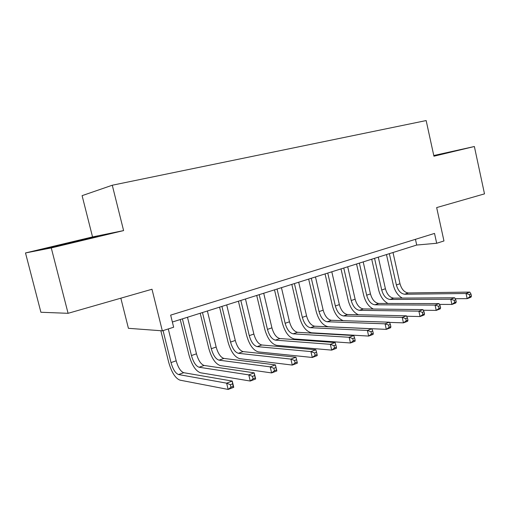 <?xml version="1.0" encoding="UTF-8"?>
<svg xmlns="http://www.w3.org/2000/svg" width="510" height="510" viewBox="0 0 510 510"><rect width="100%" height="100%" fill="white"/><g stroke="black" fill="none" stroke-linecap="round" stroke-linejoin="round"><path stroke-width="0.76" d="M120.838 298.184L128.418 328.312L162.327 330.837L173.649 327.222L170.659 315.123L434.52 233.421L436.687 243.27L443.961 240.949L436.662 207.589L484.5 193.87L474.37 146.51L433.781 155.524M25.5 252.954L40.908 312.26L68.085 313.312L51.268 247.924L123.598 230.59L112.276 185.232L82.097 195.655L92.539 236.933L25.5 252.954L51.268 247.924M112.276 185.232L426.156 120.564L433.927 156.207L474.37 146.51M162.327 330.837L151.993 289.246L68.085 313.312M172.361 322.027L416.715 245.042L436.687 243.27M415.446 239.324L416.715 245.042M433.87 155.952L452.332 151.483L433.806 155.639M123.598 230.59L92.539 236.933M50.241 247.745L97.703 236.385L61.774 244.488L42.298 249.307L50.241 247.745M61.901 244.978L61.774 244.488M88.778 238.603L88.676 238.215M402.294 298.089C397.915 295.628 394.925 291.28 393.325 285.058L386.472 254.566M393 252.514L399.993 283.732C401.619 289.361 404.392 292.44 408.319 292.957L469.793 292.083L466.038 293.486L469.481 294.595L469.933 296.661L471.431 296.093L470.985 294.028L469.481 294.595M389.353 253.661L396.385 284.975C398.01 290.623 400.783 293.715 404.704 294.238L466.038 293.486L467.166 298.656L455.175 298.713M471.431 296.093L470.915 297.234L467.166 298.656L469.933 296.661M470.985 294.028L469.793 292.083M58.561 245.807L82.269 240.223M387.976 303.482C383.475 301.053 380.377 296.59 378.688 290.082L371.707 259.22M378.286 257.148L385.413 288.749C387.058 294.455 389.831 297.585 393.72 298.14L454.627 297.763L450.764 299.211L454.231 300.339L454.69 302.436L456.233 301.856L455.774 299.759L454.231 300.339M374.55 258.321L381.716 290.024C383.361 295.749 386.127 298.892 390.01 299.453L450.764 299.211L451.917 304.445L439.454 304.4M456.233 301.856L455.768 302.985L451.917 304.445L454.69 302.436M455.774 299.759L454.627 297.763M373.333 309.034C368.692 306.676 365.472 302.079 363.675 295.245L356.554 263.995M363.197 261.904L370.464 293.9C372.128 299.682 374.888 302.863 378.732 303.456L439.021 303.609L435.049 305.095L438.536 306.255L439.008 308.384L440.595 307.779L440.13 305.656L438.536 306.255M359.359 263.109L366.664 295.207C368.335 301.008 371.089 304.209 374.926 304.808L435.049 305.095L436.228 310.405L423.274 310.239M440.595 307.779L440.187 308.901L436.228 310.405L439.008 308.384M440.13 305.656L439.021 303.609M358.396 314.766C353.583 312.528 350.211 307.785 348.266 300.537L341.005 268.891M347.705 266.781L355.119 299.185C356.802 305.037 359.55 308.282 363.356 308.92L422.962 309.621L418.876 311.157L422.388 312.337L422.867 314.498L424.505 313.88L424.027 311.725L422.388 312.337M343.765 268.024L351.218 300.53C352.907 306.402 355.655 309.659 359.448 310.309L418.876 311.157L420.074 316.538L406.629 316.238M424.505 313.88L424.161 314.989L420.074 316.538L422.867 314.498M424.027 311.725L422.962 309.621M343.249 320.682C338.194 318.699 334.598 313.797 332.456 305.968L325.048 273.921M331.8 271.792L339.36 304.61C341.069 310.545 343.804 313.848 347.559 314.53L406.432 315.817L402.218 317.392L405.756 318.61L406.247 320.796L407.93 320.159L407.439 317.972L405.756 318.61M327.758 273.067L335.357 305.987C337.072 311.941 339.8 315.263 343.549 315.951L402.218 317.392L403.448 322.855L389.487 322.397M407.93 320.159L407.649 321.262L403.448 322.855L406.247 320.796M407.439 317.972L406.432 315.817M390.858 326.63L390.36 324.411L388.62 325.068L389.124 327.286L390.858 326.63L390.647 327.72L386.319 329.364L328.376 326.77C322.849 325.616 318.795 320.541 316.213 311.546L308.652 279.085M315.467 276.936L323.187 310.182C324.915 316.194 327.637 319.56 331.341 320.286L389.404 322.199L385.063 323.824L388.62 325.068M311.317 278.25L319.075 311.597C320.809 317.628 323.525 321.013 327.216 321.753L385.063 323.824L386.319 329.364L389.124 327.286M390.36 324.411L389.404 322.199M373.263 333.298L372.753 331.047L370.961 331.717L371.478 333.974L373.263 333.298L373.129 334.375L368.666 336.071L311.616 332.794C306.172 331.57 302.143 326.4 299.529 317.277L291.816 284.389M298.688 282.228L306.567 315.907C308.32 322.001 311.023 325.431 314.67 326.209L371.854 328.772L367.378 330.448L370.961 331.717M294.417 283.573L302.341 317.36C304.1 323.474 306.797 326.929 310.431 327.713L367.378 330.448L368.666 336.071L371.478 333.974M372.753 331.047L371.854 328.772M355.126 340.17L354.597 337.888L352.754 338.583L353.277 340.871L355.126 340.17L355.068 341.235L350.466 342.981L294.391 338.991C289.036 337.684 285.039 332.412 282.387 323.168L274.507 289.846M281.443 287.659L289.482 321.784C291.261 327.968 293.945 331.468 297.534 332.291L353.761 335.548L349.152 337.276L352.754 338.583M277.051 289.042L285.141 323.283C286.926 329.486 289.603 333.005 293.173 333.84L349.152 337.276L350.466 342.981L353.277 340.871M354.597 337.888L353.761 335.548M336.409 347.259L335.873 344.945L333.967 345.659L334.503 347.986L336.409 347.259L336.434 348.311L331.685 350.115L276.669 345.359C271.416 343.976 267.45 338.595 264.76 329.224L256.715 295.449M263.708 293.25L271.926 327.834C273.73 334.101 276.388 337.671 279.913 338.544L335.102 342.541L330.34 344.32L333.967 345.659M259.195 294.665L267.457 329.371C269.267 335.663 271.926 339.252 275.425 340.138L330.34 344.32L331.685 350.115L334.503 347.986M335.873 344.945L335.102 342.541M317.092 354.584L316.544 352.225L314.581 352.971L315.129 355.323L317.092 354.584L317.214 355.61L312.311 357.472L258.436 351.919C253.291 350.447 249.358 344.958 246.636 335.446L238.412 301.219M245.469 298.994L253.865 334.05C255.695 340.406 258.334 344.052 261.783 344.983L315.843 349.752L310.928 351.594L314.581 352.971M240.828 300.454L249.269 335.637C251.105 342.012 253.738 345.678 257.167 346.621L310.928 351.594L312.311 357.472L315.129 355.323M316.544 352.225L315.843 349.752M297.151 362.138L296.584 359.748L294.557 360.513L295.118 362.91L297.151 362.138L297.362 363.152L292.3 365.077L239.674 358.664C234.645 357.102 230.749 351.498 227.989 341.853L219.58 307.147M226.701 304.903L235.288 340.45C237.137 346.896 239.751 350.619 243.123 351.607L295.959 357.204L290.885 359.104L294.557 360.513M221.926 306.414L230.558 342.082C232.413 348.553 235.021 352.289 238.374 353.296L290.885 359.104L292.3 365.077L295.118 362.91M296.584 359.748L295.959 357.204M202.464 312.541L211.293 348.712C213.174 355.279 215.755 359.097 219.026 360.162L270.179 366.862L275.419 364.899L276.86 370.942L271.626 372.925L220.352 365.613C215.449 363.955 211.599 358.23 208.794 348.445L200.201 313.255M207.385 310.992L216.157 347.036C218.038 353.577 220.626 357.376 223.915 358.428L275.419 364.899L275.967 367.519L273.87 368.309L274.45 370.744L276.548 369.948L275.967 367.519M274.45 370.744L271.626 372.925L270.179 366.862L273.87 368.309M276.548 369.948L276.86 370.942M182.421 318.858L191.448 355.546C193.366 362.208 195.91 366.11 199.085 367.245L248.772 374.875L254.19 372.848L255.669 378.987L250.257 381.04L200.443 372.765C195.681 371.012 191.875 365.166 189.031 355.234L180.24 319.547M187.489 317.265L196.465 353.819C198.371 360.462 200.927 364.338 204.127 365.453L254.19 372.848L254.656 375.551L252.482 376.367L253.075 378.841L255.249 378.018L254.656 375.551M253.075 378.841L250.257 381.04L248.772 374.875L252.482 376.367M255.249 378.018L255.669 378.987M163.066 330.601L171.009 362.584C172.947 369.348 175.459 373.333 178.538 374.538L226.631 383.169L232.241 381.072L233.752 387.313L228.161 389.436L179.928 380.141C175.312 378.28 171.558 372.306 168.676 362.228L160.848 330.729M168.281 328.937L176.179 360.806C178.111 367.544 180.629 371.509 183.734 372.695L232.241 381.072L232.611 383.858L230.361 384.706L230.973 387.217L233.217 386.37L232.611 383.858M230.973 387.217L228.161 389.436L226.631 383.169L230.361 384.706M233.217 386.37L233.752 387.313M399.993 283.732L396.385 284.975M408.319 292.957L404.704 294.238M385.413 288.749L381.716 290.024M393.72 298.14L390.01 299.453M370.464 293.9L366.664 295.207M378.732 303.456L374.926 304.808M355.119 299.185L351.218 300.53M363.356 308.92L359.448 310.309M339.36 304.61L335.357 305.987M347.559 314.53L343.549 315.951M323.187 310.182L319.075 311.597M331.341 320.286L327.216 321.753M306.567 315.907L302.341 317.36M314.67 326.209L310.431 327.713M289.482 321.784L285.141 323.283M297.534 332.291L293.173 333.84M271.926 327.834L267.457 329.371M279.913 338.544L275.425 340.138M253.865 334.05L249.269 335.637M261.783 344.983L257.167 346.621M235.288 340.45L230.558 342.082M243.123 351.607L238.374 353.296M216.157 347.036L211.293 348.712M223.915 358.428L219.026 360.162M196.465 353.819L191.448 355.546M204.127 365.453L199.085 367.245M176.179 360.806L171.009 362.584M183.734 372.695L178.538 374.538"/></g></svg>

